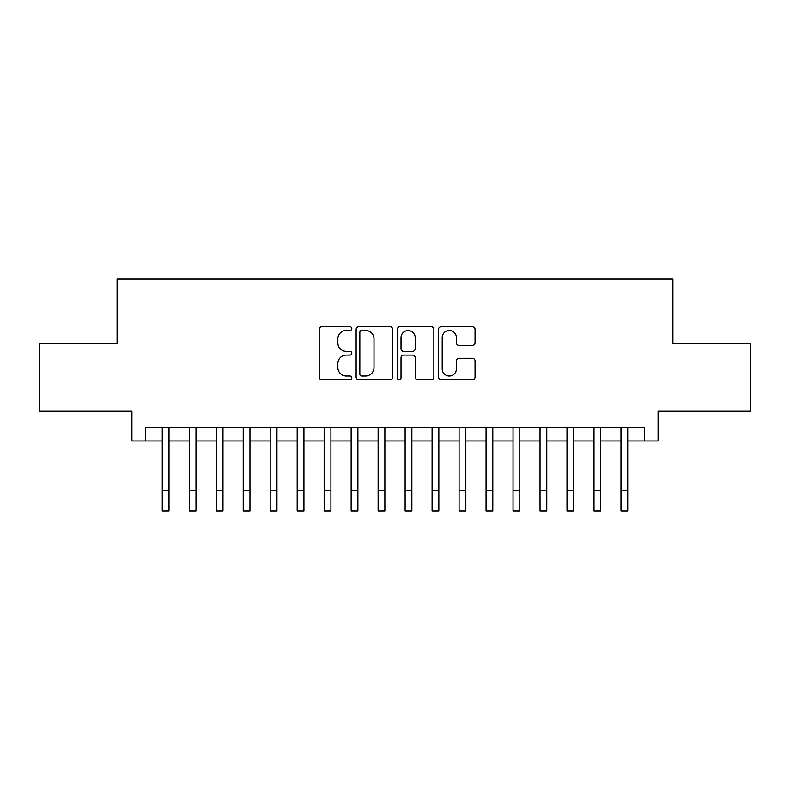 <?xml version="1.0" encoding="UTF-8"?>
<svg xmlns="http://www.w3.org/2000/svg" width="790" height="790" viewBox="0 0 790 790"><rect width="100%" height="100%" fill="white"/><g stroke="black" fill="none" stroke-linecap="round" stroke-linejoin="round"><path stroke-width="1.19" d="M351.827 328.61A1.857 1.857 0 0 0 349.97 326.754L321.836 326.754A2.647 2.647 0 0 0 319.19 329.41L319.19 377.077A2.647 2.647 0 0 0 321.836 379.733L349.97 379.733A1.857 1.857 0 0 0 351.827 377.877A1.857 1.857 0 0 0 349.97 376.02L346.336 376.02A8.473 8.473 0 0 1 337.853 367.548L337.853 363.578A8.473 8.473 0 0 1 346.336 355.095L349.97 355.095A1.857 1.857 0 0 0 351.827 353.249A1.857 1.857 0 0 0 349.97 351.392L346.336 351.392A8.473 8.473 0 0 1 337.853 342.919L337.853 338.94A8.473 8.473 0 0 1 346.336 330.467L349.97 330.467A1.857 1.857 0 0 0 351.827 328.61M472.4 345.428A2.647 2.647 0 0 0 475.057 342.781L475.057 329.41A2.647 2.647 0 0 0 472.4 326.754L441.156 326.754A2.647 2.647 0 0 0 438.499 329.41L438.499 377.077A2.647 2.647 0 0 0 441.156 379.733L472.4 379.733A2.647 2.647 0 0 0 475.057 377.077L475.057 360.921A2.647 2.647 0 0 0 472.4 358.275L459.029 358.275A2.647 2.647 0 0 0 456.383 360.921L456.383 368.94A7.08 7.08 0 0 1 449.293 376.02A7.08 7.08 0 0 1 442.212 368.94L442.212 337.547A7.08 7.08 0 0 1 449.293 330.467A7.08 7.08 0 0 1 456.383 337.547L456.383 342.781A2.647 2.647 0 0 0 459.029 345.428L472.4 345.428M145.409 440.938L145.409 427.449L644.591 427.449L644.591 440.938L658.08 440.938L658.08 411.254L750.5 411.254L750.5 343.798L672.922 343.798L672.922 279.038L117.078 279.038L117.078 343.798L39.5 343.798L39.5 411.254L131.92 411.254L131.92 440.938L162.276 440.938M392.679 329.41A2.647 2.647 0 0 0 390.033 326.754L358.779 326.754A2.647 2.647 0 0 0 356.132 329.41L356.132 377.077A2.647 2.647 0 0 0 358.779 379.733L390.033 379.733A2.647 2.647 0 0 0 392.679 377.077L392.679 329.41M399.967 326.754L431.222 326.754A2.647 2.647 0 0 1 433.868 329.41L433.868 377.077A2.647 2.647 0 0 1 431.222 379.733L417.841 379.733A2.647 2.647 0 0 1 415.194 377.077L415.194 357.742A2.647 2.647 0 0 0 412.548 355.095L403.67 355.095A2.647 2.647 0 0 0 401.024 357.742L401.024 377.877A1.857 1.857 0 0 1 399.167 379.733A1.857 1.857 0 0 1 397.321 377.877L397.321 329.41A2.647 2.647 0 0 1 399.967 326.754M169.02 440.938L189.254 440.938M195.999 440.938L216.243 440.938M222.987 440.938L243.221 440.938M249.966 440.938L270.2 440.938M276.954 440.938L297.188 440.938M303.933 440.938L324.167 440.938M330.911 440.938L351.155 440.938M357.9 440.938L378.134 440.938M384.878 440.938L405.122 440.938M411.867 440.938L432.1 440.938M438.845 440.938L459.089 440.938M465.833 440.938L486.067 440.938M492.812 440.938L513.046 440.938M519.8 440.938L540.034 440.938M546.779 440.938L567.013 440.938M573.757 440.938L594.001 440.938M600.746 440.938L620.98 440.938M627.724 440.938L644.591 440.938M361.692 330.467A1.857 1.857 0 0 0 359.845 332.323L359.845 374.164A1.857 1.857 0 0 0 361.692 376.02L365.533 376.02A8.473 8.473 0 0 0 374.006 367.548L374.006 338.94A8.473 8.473 0 0 0 365.533 330.467L361.692 330.467M415.194 337.685A7.08 7.08 0 0 0 408.114 330.595A7.08 7.08 0 0 0 401.024 337.685L401.024 348.746A2.647 2.647 0 0 0 403.67 351.392L412.548 351.392A2.647 2.647 0 0 0 415.194 348.746L415.194 337.685M162.276 490.718L169.02 490.718L169.02 510.962L162.276 510.962L162.276 427.449M169.02 490.718L169.02 427.449M189.254 490.718L195.999 490.718L195.999 510.962L189.254 510.962L189.254 427.449M195.999 490.718L195.999 427.449M216.243 490.718L222.987 490.718L222.987 510.962L216.243 510.962L216.243 427.449M222.987 490.718L222.987 427.449M243.221 490.718L249.966 490.718L249.966 510.962L243.221 510.962L243.221 427.449M249.966 490.718L249.966 427.449M270.2 490.718L276.954 490.718L276.954 510.962L270.2 510.962L270.2 427.449M276.954 490.718L276.954 427.449M297.188 490.718L303.933 490.718L303.933 510.962L297.188 510.962L297.188 427.449M303.933 490.718L303.933 427.449M324.167 490.718L330.911 490.718L330.911 510.962L324.167 510.962L324.167 427.449M330.911 490.718L330.911 427.449M351.155 490.718L357.9 490.718L357.9 510.962L351.155 510.962L351.155 427.449M357.9 490.718L357.9 427.449M378.134 490.718L384.878 490.718L384.878 510.962L378.134 510.962L378.134 427.449M384.878 490.718L384.878 427.449M405.122 490.718L411.867 490.718L411.867 510.962L405.122 510.962L405.122 427.449M411.867 490.718L411.867 427.449M432.1 490.718L438.845 490.718L438.845 510.962L432.1 510.962L432.1 427.449M438.845 490.718L438.845 427.449M459.089 490.718L465.833 490.718L465.833 510.962L459.089 510.962L459.089 427.449M465.833 490.718L465.833 427.449M486.067 490.718L492.812 490.718L492.812 510.962L486.067 510.962L486.067 427.449M492.812 490.718L492.812 427.449M513.046 490.718L519.8 490.718L519.8 510.962L513.046 510.962L513.046 427.449M519.8 490.718L519.8 427.449M540.034 490.718L546.779 490.718L546.779 510.962L540.034 510.962L540.034 427.449M546.779 490.718L546.779 427.449M567.013 490.718L573.757 490.718L573.757 510.962L567.013 510.962L567.013 427.449M573.757 490.718L573.757 427.449M594.001 490.718L600.746 490.718L600.746 510.962L594.001 510.962L594.001 427.449M600.746 490.718L600.746 427.449M620.98 490.718L627.724 490.718L627.724 510.962L620.98 510.962L620.98 427.449M627.724 490.718L627.724 427.449"/></g></svg>
